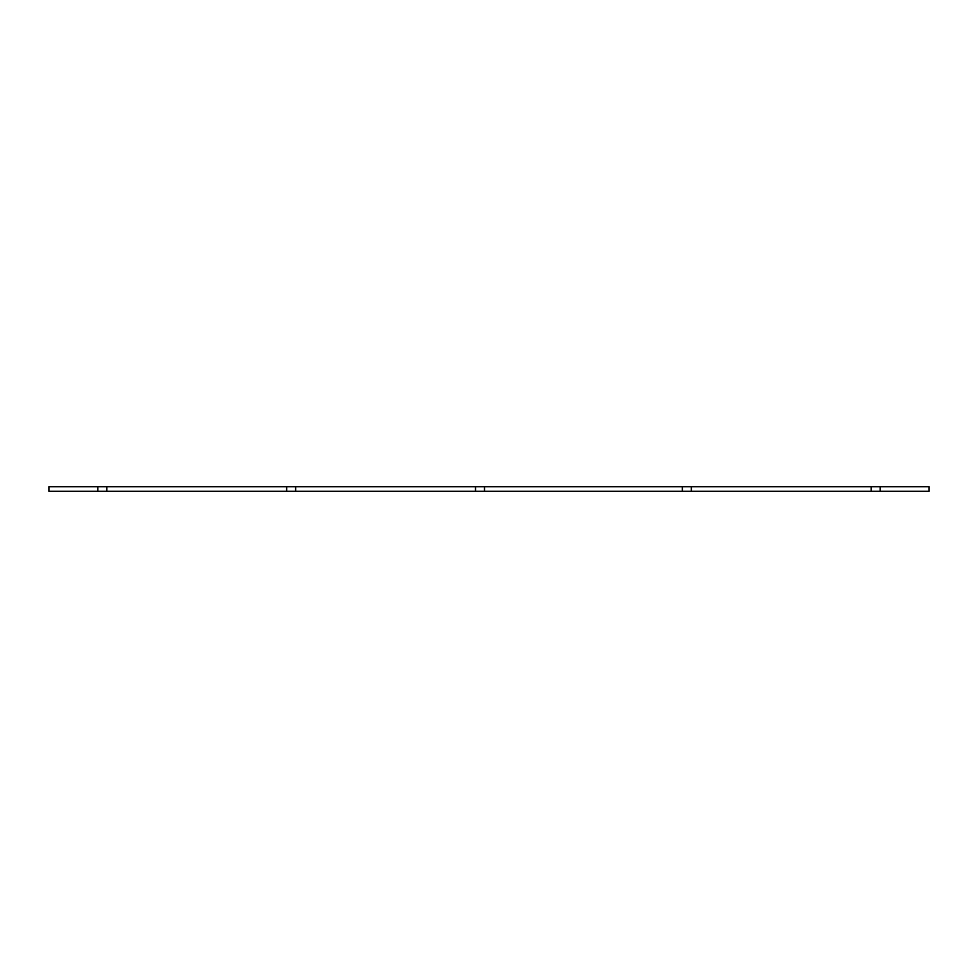 <?xml version="1.0" encoding="UTF-8"?>
<svg xmlns="http://www.w3.org/2000/svg" width="978" height="978" viewBox="0 0 978 978"><rect width="100%" height="100%" fill="white"/><g stroke="black" fill="none" stroke-linecap="round" stroke-linejoin="round"><path stroke-width="1.47" d="M106.785 486.751L106.785 491.249L48.9 491.249L48.9 486.751L929.1 486.751L929.1 491.249L871.215 491.249L871.215 486.751M880.212 486.751L880.212 491.249M691.348 486.751L691.348 491.249L871.215 491.249M691.348 491.249L682.363 491.249L682.363 486.751M484.501 486.751L484.501 491.249L682.363 491.249M484.501 491.249L475.516 491.249L475.516 486.751M295.637 486.751L295.637 491.249L475.516 491.249M295.637 491.249L286.652 491.249L286.652 486.751M106.785 491.249L286.652 491.249M97.788 486.751L97.788 491.249"/></g></svg>
